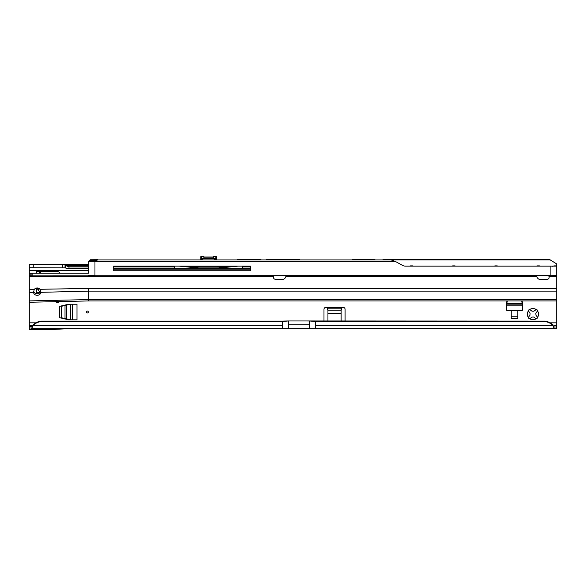<?xml version="1.0" encoding="UTF-8"?>
<svg xmlns="http://www.w3.org/2000/svg" width="586" height="586" viewBox="0 0 586 586"><rect width="100%" height="100%" fill="white"/><g stroke="black" fill="none" stroke-linecap="round" stroke-linejoin="round"><path stroke-width="0.88" d="M535.34 318.366L533.817 316.967A2.967 2.967 0 0 1 532.117 316.967L529.737 318.711A5.604 5.604 0 0 0 536.197 318.711L535.34 318.366M87.314 311.027A0.989 0.989 0 0 0 86.325 312.016A0.989 0.989 0 0 0 87.314 313.005A0.989 0.989 0 0 0 88.303 312.016A0.989 0.989 0 0 0 87.314 311.027M537.545 310.902L535.809 313.276A2.967 2.967 0 0 1 535.809 314.982L537.545 317.356A5.604 5.604 0 0 0 537.545 310.902A1.319 1.319 0 0 0 536.197 309.547A5.604 5.604 0 0 0 529.737 309.547A1.319 1.319 0 0 0 528.389 310.902A5.604 5.604 0 0 0 528.389 317.356A1.319 1.319 0 0 0 529.737 318.711M536.197 318.711A1.319 1.319 0 0 0 537.545 317.356M55.809 301.343A1.978 1.978 0 0 0 59.516 301.263M40.749 321.531L39.072 321.978A13.185 13.053 180 0 0 33.168 325.347L282.452 325.347L282.452 321.531L40.749 321.531L40.749 321.084L282.452 321.084L282.452 321.531L288.385 320.952L545.251 321.084L546.928 321.531A13.185 13.053 180 0 1 552.832 324.9L552.832 325.347A13.185 13.053 180 0 0 546.928 321.978L545.251 321.531L545.251 321.084M40.749 321.084L39.072 321.531A13.185 13.053 180 0 0 33.168 324.9L33.168 325.347C32.281 327.559 31.578 328.68 31.058 328.695L309.481 328.695L309.481 320.952L315.415 321.531L545.251 321.531M59.626 317.165L59.626 306.866A0.659 0.659 0 0 1 60.131 306.229L68.386 304.259A0.659 0.659 0 0 1 68.54 304.237L76.993 304.237L76.993 319.795L68.54 319.795A0.659 0.659 0 0 1 68.386 319.78L60.131 317.81A0.659 0.659 0 0 1 59.626 317.165M517.804 318.74L517.804 310.829L511.212 310.829L511.212 318.74L517.804 318.74M522.067 300.94L522.273 301.79A0.659 0.659 0 0 1 522.287 301.944L522.287 310.397L506.729 310.397L506.729 301.944A0.659 0.659 0 0 1 506.743 301.79L506.949 300.94M36.552 273.252L36.552 271.604L57.648 271.604A1.978 1.978 0 0 1 59.596 273.252M36.552 292.7L36.618 288.744L36.552 292.7L39.965 292.7M327.94 321.084L327.94 308.229A1.978 1.399 0 0 0 327.94 308.192L327.164 307.723A1.978 1.978 0 0 0 323.985 309.291L323.985 321.084M345.081 321.084L345.081 309.291A1.978 1.978 0 0 0 341.902 307.723L341.125 308.192A1.978 1.399 0 0 0 341.125 308.229L341.125 321.084M552.745 266.396L553.924 265.868L556.7 265.868L556.7 271.208M556.7 272.856L556.7 325.464L554.942 325.464L554.942 328.695L556.253 328.695L556.253 325.464M88.369 270.351L29.3 270.351L29.3 273.252L88.369 273.252M556.7 291.117L88.633 291.117L88.633 300.94L556.7 300.94L88.633 300.94L29.3 302.259L29.3 329.742L31.051 329.75L31.051 326.6L33.168 324.9M31.058 328.695L31.058 326.6L29.3 326.512M556.7 325.464L556.7 328.695L556.253 328.695M315.415 328.695L554.942 328.695C554.239 328.534 553.536 327.42 552.832 325.347L315.415 325.347L315.415 328.695L309.481 328.695M65.09 267.714L65.09 264.484L29.3 264.484L29.3 267.714L65.5 267.839L65.5 265.187A3.956 2.271 0 0 0 66.804 266.007L88.369 266.007M36.618 287.997L36.618 288.744L37.277 288.744L37.277 287.946M88.369 266.93L68.987 266.93L66.804 266.007M65.5 267.839A3.956 2.271 0 0 0 66.804 268.659L88.369 268.776M66.804 268.659L88.369 268.498M65.09 264.484L88.369 264.484L65.09 264.484L65.5 265.187L88.369 265.187M65.031 264.484L65.031 267.714M29.3 270.351L29.3 267.714M39.482 288.744L37.277 288.744L40.251 292.385M40.309 292.458L40.507 290.063M39.767 289.001L37.812 289.403M36.581 273.252L36.552 271.604M41.452 271.604L40.507 272.424L40.309 271.853L40.822 271.604M40.507 273.252L40.507 272.424M39.159 273.252L40.309 271.853M327.94 308.192L327.94 310.47L327.164 307.723L341.902 307.723L341.125 310.47L341.125 308.192L327.94 308.192M552.832 324.9L554.942 325.464M32.142 325.464L29.3 325.464M528.389 317.356L530.125 314.982A2.967 2.967 0 0 1 530.125 313.276L528.389 310.902M529.737 309.547L532.117 311.283A2.967 2.967 0 0 1 533.817 311.283L536.197 309.547M67.727 328.695L47.598 329.75L31.051 329.75M507.359 300.94L506.729 303.658M522.287 303.658L521.657 300.94M517.804 316.762L511.212 316.762M70.254 319.795L61.83 317.802L61.34 317.158L61.34 306.874L61.83 306.229L70.254 304.237M288.385 328.695L288.385 320.952L282.452 321.084M203.818 257.137A0.527 0.52 180 0 0 203.474 257.012L203.474 256.258A0.527 0.527 0 0 1 204.001 256.778L204.001 257.166L204.001 256.778A0.527 0.52 180 0 0 203.474 256.258L201.364 256.258A0.527 0.527 0 0 0 200.837 256.778L200.837 259.671L200.837 256.778A0.527 0.52 0 0 1 201.364 256.258L201.364 258.126L215.868 258.126L215.868 256.258A0.527 0.52 0 0 1 216.395 256.778L216.395 259.334M201.525 259.671L201.489 258.653L202.727 258.594L202.727 258.126L201.364 258.126L200.866 259.671M216.366 259.671L216.366 258.653L215.743 258.653A0.527 0.498 90 0 0 215.252 258.126L214.505 258.126L214.505 258.594L215.743 258.653L215.707 259.671M174.335 268.176L174.335 266.132M242.897 266.132L242.897 266.593M199.775 266.132L198.654 267.026L218.578 267.026L217.457 266.132M213.231 257.166L213.231 256.778L213.231 257.166M217.941 266.132L219.428 266.872L226.848 266.872L234.312 266.132M182.92 266.132L190.384 266.872L197.804 266.872L199.291 266.132M213.414 257.137A0.527 0.52 -0 0 1 213.758 257.012L213.758 256.25L215.868 256.25L213.758 256.258A0.527 0.527 0 0 0 213.231 256.778A0.527 0.52 -0 0 1 213.758 256.258M218.703 266.769L218.578 267.143L198.654 267.143L198.529 266.769L198.654 267.143L197.804 267.245L190.384 267.245L190.384 268.176M226.848 268.176L226.848 267.245L219.428 267.245L218.578 267.143L218.71 266.769M216.395 258.653L215.868 258.126A0.527 0.527 0 0 1 216.395 258.653L216.395 258.653A0.527 0.498 -90 0 0 215.868 258.126M201.364 258.126A0.527 0.527 0 0 0 200.837 258.653A0.527 0.498 -90 0 1 201.364 258.126M200.866 258.653L201.489 258.653A0.527 0.498 -90 0 1 201.98 258.126M273.765 275.889L273.552 277.456A1.648 1.648 0 0 0 275.098 279.207L281.749 279.61A3.956 3.956 0 0 0 285.843 276.548L285.939 275.274L285.843 276.548L536.827 276.548A3.956 3.956 0 0 0 540.922 279.61L547.573 279.207A1.648 1.648 0 0 0 549.119 277.456L548.906 275.889M553.887 275.757L29.3 275.889L29.3 289.726L34.222 289.513A3.626 3.626 0 0 1 40.031 289.294L40.837 291.623M553.887 275.889L556.7 275.889L556.7 266.132L405.417 266.132A5.933 5.933 0 0 1 402.553 265.399L395.946 261.759L95.064 261.576L395.601 261.576L390.459 259.671L382.922 259.671L549.851 259.671L556.7 263.934L549.851 259.671M40.031 289.294L88.633 288.407L88.633 291.117L40.837 292.333C40.624 294.113 39.416 295.11 37.211 295.315C35.014 295.168 33.805 294.209 33.585 292.429L34.222 289.513M29.3 302.259L29.3 289.726M285.939 276.292L286.049 275.889M536.622 275.889L536.732 276.292M32.113 273.252L32.113 275.889M29.3 273.252L29.3 275.889M40.837 291.975L40.837 291.572M33.585 291.572L35.087 293.234L37.211 293.762C39.211 293.608 40.412 292.736 40.808 291.132M92.192 275.757L88.633 275.757L92.192 275.757M97.65 259.935L390.628 259.935M88.369 272.856L88.369 261.759L88.369 272.856M556.7 265.868L556.7 263.934M113.684 268.176L250.478 268.176M154.206 268.176L155.817 269.113L237.66 269.164M95.064 261.759L88.369 261.759L90.266 259.752L97.716 259.671M389.91 259.671L391.492 259.752M375.011 259.671L352.215 259.671L375.011 259.671M299.593 259.671L266.3 259.671L299.593 259.671M261.026 259.671L250.742 259.671L261.026 259.671M250.742 259.671L237.293 259.671M250.478 266.132L113.684 266.132L113.684 270.747L250.478 270.747L250.478 266.132L250.478 270.747L249.468 270.747M113.684 269.164L250.478 269.164M113.684 270.747L166.49 270.747M210 270.747L242.875 270.747M97.144 259.935L89.753 260.265C89.629 260.638 91.841 260.638 96.375 260.265L96.302 260.338M88.369 261.759L95.064 261.576L97.913 259.671M549.778 259.935L392.305 259.935M552.613 275.757L94.961 275.757L550.108 275.493L550.108 266.132M88.369 275.493L94.961 275.493L94.961 261.576M282.452 325.347L282.452 328.695M550.1 322.827L556.7 322.827M29.3 322.827L35.9 322.827M327.94 310.814L341.125 310.814M250.478 266.93L242.897 266.93M174.335 266.93L113.684 266.93M68.987 266.93L68.987 268.498M62.394 264.484L62.394 267.714M33.255 264.484L33.255 267.714M327.94 313.561L341.125 313.561M546.928 321.978L546.928 321.531M315.415 321.084L315.415 325.347M39.072 321.978L39.072 321.531M506.729 305.87L522.287 305.87M506.743 303.511L522.273 303.511M506.729 304.156L522.287 304.156M72.466 319.795L72.466 304.237M65.017 318.564L65.017 305.467M66.628 318.952L66.628 305.086M70.108 319.78L70.108 304.259M70.745 319.795L70.745 304.237M288.385 324.805L309.481 324.805M203.474 257.012L213.758 257.012M219.428 266.132L219.428 267.245M197.804 267.245L197.804 266.132M214.461 259.671L214.505 258.594L202.727 258.594L202.771 259.671M174.643 266.132L174.643 268.176M190.34 268.176L190.34 267.245L179.126 266.132M242.589 268.176L242.589 266.132M238.106 266.132L226.892 267.245L226.892 268.176M190.34 267.245L190.384 266.872L190.384 267.245A0.527 0.374 180 0 1 190.34 267.245M226.848 266.872L226.892 267.245A0.527 0.374 0 0 1 226.848 267.245L226.848 266.872M201.364 256.25L203.474 256.258M215.868 256.25L215.868 256.25A0.527 0.527 0 0 1 216.395 256.778M33.585 292.253L29.3 292.436M29.3 300.904L88.633 299.585L556.7 299.585M88.633 288.407L556.7 288.407M549.06 276.548L556.7 276.548M29.3 276.548L273.611 276.548M31.922 273.252L31.922 275.889M30.846 273.252L30.846 275.889M413.174 266.132A0.527 0.527 0 0 0 412.72 265.868L410.61 265.868A0.527 0.527 0 0 0 410.156 266.132M455.366 266.132A0.527 0.527 0 0 0 454.912 265.868L452.802 265.868A0.527 0.527 0 0 0 452.348 266.132M497.558 266.132A0.527 0.527 0 0 0 497.104 265.868L494.994 265.868A0.527 0.527 0 0 0 494.54 266.132M539.75 266.132A0.527 0.527 0 0 0 539.296 265.868L537.186 265.868A0.527 0.527 0 0 0 536.732 266.132M550.108 275.757L556.7 275.493M204.001 257.532L203.767 257.122L213.465 257.122L213.231 257.532M97.694 259.679L90.083 260.624"/></g></svg>
